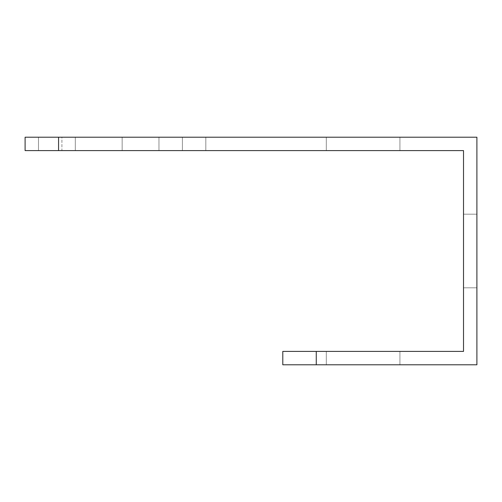 <?xml version="1.0" encoding="UTF-8"?>
<svg xmlns="http://www.w3.org/2000/svg" width="502" height="502" viewBox="0 0 502 502"><rect width="100%" height="100%" fill="white"/><g stroke="black" fill="none" stroke-linecap="round" stroke-linejoin="round"><path stroke-width="0.38" stroke-dasharray="2.51 1.88" d="M463.515 214.185L476.9 214.185L476.9 287.815L476.9 214.185L476.9 287.815L476.9 214.185L476.9 287.815L476.9 214.185L476.9 287.815L476.9 214.185L463.515 214.185L463.515 287.815L476.9 287.815L463.515 287.815L476.9 287.815L463.515 287.815L463.515 214.185L463.515 287.815L463.515 214.185L476.9 214.185L463.515 214.185L463.515 287.815L463.515 214.185M61.915 137.215L205.82 137.215L38.485 137.215L205.82 137.215L38.485 137.215L61.915 137.215L61.915 150.6L38.485 150.6L38.485 137.215L38.485 150.6L61.915 150.6L38.485 150.6L61.915 150.6L38.485 150.6L38.485 137.215L38.485 150.6L205.82 150.6L61.915 150.6L205.82 150.6L61.915 150.6L205.82 150.6L61.915 150.6L61.915 137.215M326.3 150.6L326.3 137.215L399.925 137.215L326.3 137.215L399.925 137.215L326.3 137.215L399.925 137.215L326.3 137.215L399.925 137.215L326.3 137.215L326.3 150.6L326.3 137.215L326.3 150.6L399.925 150.6L399.925 137.215L399.925 150.6L326.3 150.6L399.925 150.6L326.3 150.6L399.925 150.6L399.925 137.215L399.925 150.6L326.3 150.6M326.3 364.785L326.3 351.4L399.925 351.4L326.3 351.4L399.925 351.4L326.3 351.4L399.925 351.4L326.3 351.4L399.925 351.4L326.3 351.4L326.3 364.785L326.3 351.4L326.3 364.785L399.925 364.785L399.925 351.4L399.925 364.785L326.3 364.785L399.925 364.785L326.3 364.785L399.925 364.785L399.925 351.4L399.925 364.785L326.3 364.785M75.3 150.6L122.155 150.6L75.3 150.6L122.155 150.6L75.3 150.6L75.3 137.215L122.155 137.215L75.3 137.215L122.155 137.215L75.3 137.215L75.3 150.6M182.395 150.6L205.82 150.6L182.395 150.6L182.395 137.215L205.82 137.215L182.395 137.215L182.395 150.6M456.82 150.6L25.1 150.6L25.1 137.215L476.9 137.215L476.9 364.785L316.26 364.785L316.26 351.4L463.515 351.4L463.515 150.6L456.82 150.6M205.82 150.6L158.965 150.6L205.82 150.6L205.82 137.215L158.965 137.215L205.82 137.215L205.82 150.6M58.565 150.6L58.565 137.215M316.26 351.4L282.795 351.4L282.795 364.785L316.26 364.785M122.155 150.6L122.155 137.215L122.155 150.6M158.965 137.215L158.965 150.6L158.965 137.215"/><path stroke-width="0.75" d="M58.565 150.6L58.565 137.215L25.1 137.215L25.1 150.6L463.515 150.6L463.515 351.4L282.795 351.4L282.795 364.785L316.26 364.785L316.26 351.4M58.565 137.215L476.9 137.215L476.9 364.785L316.26 364.785"/></g></svg>
